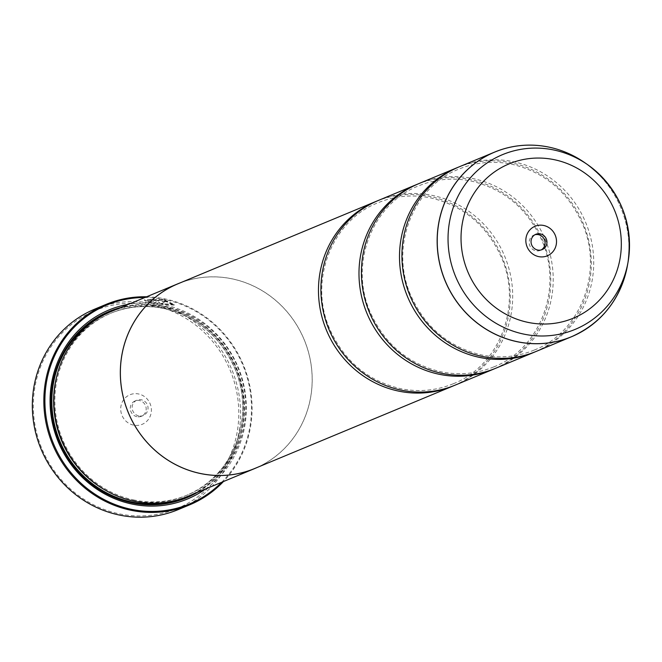 <?xml version="1.0" encoding="UTF-8"?>
<svg xmlns="http://www.w3.org/2000/svg" width="662" height="662" viewBox="0 0 662 662"><rect width="100%" height="100%" fill="white"/><g stroke="black" fill="none" stroke-linecap="round" stroke-linejoin="round"><path stroke-width="0.5" stroke-dasharray="3.31 2.48" d="M536.228 351.406A100.003 95.171 67.4 0 0 593.02 250.493A100.003 95.171 67.4 0 0 513.927 161.818A100.003 95.171 67.4 0 0 459.42 166.733M495.714 368.262A100.003 95.171 67.4 0 0 552.505 267.34A100.003 95.171 67.4 0 0 473.413 178.666A100.003 95.171 67.4 0 0 418.914 183.581M455.208 385.11A100.003 95.171 67.4 0 0 511.991 284.188A100.003 95.171 67.4 0 0 432.898 195.522A100.003 95.171 67.4 0 0 378.399 200.437M160.792 304.015L165.773 301.946A108.576 103.33 67.4 0 0 162.877 301.243L156.786 303.775L174.702 305.157L164.044 299.828L144.333 300.126L145.549 301.036L148.271 301.003L147.427 300.275L163.175 300.192L171.723 304.288L160.792 304.015L171.772 304.015L163.224 299.919L147.469 299.994L148.321 300.73L145.59 300.763L144.374 299.853L164.093 299.555L174.743 304.876L156.836 303.494L162.926 300.962A108.576 103.33 -112.6 0 1 165.823 301.665L160.841 303.742M152.061 302.162L147.022 301.524L153.882 303.155L158.657 301.169L155.578 299.853L149.844 299.82A108.576 103.33 -112.6 0 1 152.798 300.184L155.736 300.631L152.061 302.162L155.843 300.3L152.839 299.903A108.576 103.33 67.4 0 0 149.893 299.547L155.62 299.572L158.706 300.887L153.923 302.873L147.063 301.243L152.111 301.88M158.897 300.714L158.657 301.169L158.897 300.714M153.294 305.339A107.153 101.973 -112.6 0 1 237.335 431.078A107.153 101.973 -112.6 0 1 118.796 513.737A107.153 101.973 -112.6 0 1 34.755 388.006A107.153 101.973 -112.6 0 1 153.294 305.339M178.144 509.624A108.576 103.33 67.4 0 0 239.801 400.055A108.576 103.33 67.4 0 0 153.932 303.784A108.576 103.33 67.4 0 0 94.757 309.121M534.904 234.753A8.283 7.886 67.4 0 0 535.79 250.782A8.283 7.886 67.4 0 0 541.21 249.93M133.467 425.103A16.004 15.226 -112.6 0 1 120.923 406.319A16.004 15.226 -112.6 0 1 138.623 393.981A16.004 15.226 -112.6 0 1 151.176 412.757A16.004 15.226 -112.6 0 1 133.467 425.103M136.902 416.688A8.283 7.886 -112.6 0 1 135.048 400.982A8.283 7.886 -112.6 0 1 146.12 407.916A8.283 7.886 -112.6 0 1 136.902 416.688M138.763 415.91A8.283 7.886 -112.6 0 1 136.918 400.204A8.283 7.886 -112.6 0 1 147.982 407.147A8.283 7.886 -112.6 0 1 138.763 415.91M221.704 482.267A107.724 102.511 67.4 0 0 246.529 375.296A107.724 102.511 67.4 0 0 165.541 299.729A107.724 102.511 67.4 0 0 144.862 297.519M146.6 296.791A108.576 103.33 -112.6 0 1 165.434 299.001A108.576 103.33 -112.6 0 1 246.752 374.162A108.576 103.33 -112.6 0 1 223.442 481.547M133.542 499.884A98.621 93.855 67.4 0 0 187.288 495.035A98.621 93.855 67.4 0 0 243.285 395.512A98.621 93.855 67.4 0 0 165.293 308.07A98.621 93.855 67.4 0 0 111.547 312.919A98.621 93.855 67.4 0 0 55.542 412.443A98.621 93.855 67.4 0 0 133.542 499.884M188.24 496.186A100.045 95.212 67.4 0 0 245.056 395.222A100.045 95.212 67.4 0 0 165.93 306.514A100.045 95.212 67.4 0 0 111.398 311.43M205.518 489.003A102.337 97.388 67.4 0 0 243.806 385.052A102.337 97.388 67.4 0 0 164.673 304.967A102.337 97.388 67.4 0 0 128.676 304.247M197.748 492.23A100.905 96.031 67.4 0 0 242.871 389.504A100.905 96.031 67.4 0 0 164.035 306.523A100.905 96.031 67.4 0 0 120.906 307.482M535.012 351.903A100.003 95.171 67.4 0 0 590.504 250.815A100.003 95.171 67.4 0 0 511.494 162.827A100.003 95.171 67.4 0 0 458.212 167.246M180.428 282.765A100.045 95.212 -112.6 0 1 232.37 278.884A100.045 95.212 -112.6 0 1 311.314 366.144A100.045 95.212 -112.6 0 1 257.237 467.446M494.497 368.759A100.003 95.171 67.4 0 0 549.99 267.663A100.003 95.171 67.4 0 0 470.98 179.683A100.003 95.171 67.4 0 0 417.697 184.102M453.983 385.607A100.003 95.171 67.4 0 0 509.475 284.519A100.003 95.171 67.4 0 0 430.474 196.531A100.003 95.171 67.4 0 0 377.183 200.95M177.855 283.841A100.003 95.171 -112.6 0 1 232.362 278.925A100.003 95.171 -112.6 0 1 311.454 367.592A100.003 95.171 -112.6 0 1 254.663 468.514M533.862 145.21A100.003 95.171 -112.6 0 1 549.137 147.171A100.003 95.171 -112.6 0 1 623.703 215.382A100.003 95.171 -112.6 0 1 603.976 313.796M627.444 265.512A99.979 95.146 67.4 0 0 584.645 162.612M105.515 490.269A98.621 93.855 67.4 0 0 132.326 500.389A98.621 93.855 67.4 0 0 186.072 495.54A98.621 93.855 67.4 0 0 242.069 396.017A98.621 93.855 67.4 0 0 164.077 308.583A98.621 93.855 67.4 0 0 110.331 313.424A98.621 93.855 67.4 0 0 57.271 374.27M187.222 496.599A100.045 95.212 67.4 0 0 242.962 395.495A100.045 95.212 67.4 0 0 163.903 307.358A100.045 95.212 67.4 0 0 110.389 311.86M534.251 350.066C517.179 357.041 499.462 358.638 481.1 354.857C448.464 346.938 425.012 327.094 410.754 295.31C389.413 247.331 412.674 186.858 458.973 169.083C476.044 162.116 493.761 160.518 512.123 164.3C544.76 172.211 568.211 192.063 582.469 223.839C603.81 271.825 580.549 332.299 534.251 350.066M493.736 366.922C476.665 373.889 458.948 375.486 440.586 371.705C407.949 363.794 384.498 343.942 370.24 312.166C348.899 264.179 372.16 203.706 418.467 185.939C435.53 178.963 453.247 177.366 471.617 181.148C504.245 189.067 527.697 208.911 541.955 240.695C563.296 288.673 540.035 349.147 493.736 366.922M453.222 383.77C436.159 390.737 418.442 392.334 400.071 388.553C367.435 380.642 343.983 360.79 329.726 329.014C308.384 281.027 331.645 220.554 377.952 202.787C395.015 195.811 412.732 194.214 431.103 198.004C463.739 205.915 487.182 225.759 501.448 257.543C522.79 305.521 499.52 365.995 453.222 383.77M533.944 235.076L535.806 234.298M136.918 400.204L135.048 400.982M111.547 312.919L110.331 313.424C127.576 306.382 145.475 304.768 164.01 308.591C196.879 316.568 220.471 336.511 234.778 368.436C256.244 416.63 232.85 477.567 186.072 495.54L187.288 495.035M143.282 415.504L141.411 416.282M540.308 250.377L542.17 249.607"/><path stroke-width="0.99" d="M584.645 162.612A99.979 95.146 67.4 0 0 549.203 147.179A99.979 95.146 67.4 0 0 438.592 224.302A99.979 95.146 67.4 0 0 517.005 341.625A99.979 95.146 67.4 0 0 627.444 265.512L628.056 262.02C633.311 221.762 619.814 189.299 587.558 164.639A94.616 90.049 -112.6 0 1 628.056 262.02A94.616 90.049 -112.6 0 1 523.543 334.053A94.616 90.049 -112.6 0 1 449.324 223.028A94.616 90.049 -112.6 0 1 554.003 150.026A94.616 90.049 -112.6 0 1 587.558 164.639L584.645 162.612C573.739 155.057 561.914 149.902 549.179 147.171C530.353 143.29 512.173 144.928 494.638 152.086L459.42 166.733A100.003 95.171 67.4 0 0 402.637 267.655A100.003 95.171 67.4 0 0 481.729 356.322A100.003 95.171 67.4 0 0 536.228 351.406L571.447 336.768A100.003 95.171 -112.6 0 1 516.939 341.675A100.003 95.171 -112.6 0 1 437.847 253.008A100.003 95.171 -112.6 0 1 494.638 152.086A100.003 95.171 -112.6 0 1 533.862 145.21M458.212 167.246A100.003 95.171 67.4 0 0 456.995 167.743L418.914 183.581A100.003 95.171 67.4 0 0 362.122 284.503A100.003 95.171 67.4 0 0 441.215 373.178A100.003 95.171 67.4 0 0 495.714 368.262L533.804 352.424A100.003 95.171 67.4 0 0 535.012 351.903M417.697 184.102A100.003 95.171 67.4 0 0 416.481 184.599L378.399 200.437A100.003 95.171 67.4 0 0 321.608 301.351A100.003 95.171 67.4 0 0 400.7 390.026A100.003 95.171 67.4 0 0 455.208 385.11L493.289 369.272A100.003 95.171 67.4 0 0 494.497 368.759M106.259 304.33L94.757 309.121A108.576 103.33 67.4 0 0 33.1 418.69A108.576 103.33 67.4 0 0 118.97 514.962A108.576 103.33 67.4 0 0 178.144 509.624L189.655 504.841A108.576 103.33 -112.6 0 1 130.48 510.17A108.576 103.33 -112.6 0 1 44.602 413.907A108.576 103.33 -112.6 0 1 106.259 304.33A108.576 103.33 -112.6 0 1 146.6 296.791M543.75 225.485A16.004 15.226 67.4 0 0 526.05 237.823A16.004 15.226 67.4 0 0 538.603 256.599A16.004 15.226 67.4 0 0 556.303 244.261A16.004 15.226 67.4 0 0 543.75 225.485M540.324 233.893A8.283 7.886 67.4 0 0 531.098 242.664A8.283 7.886 67.4 0 0 542.17 249.607A8.283 7.886 67.4 0 0 540.324 233.893M541.21 249.93A8.283 7.886 67.4 0 0 534.904 234.753M144.862 297.519A107.724 102.511 67.4 0 0 45.14 393.451A107.724 102.511 67.4 0 0 130.861 509.235A107.724 102.511 67.4 0 0 221.704 482.267M223.442 481.547A108.576 103.33 -112.6 0 1 189.655 504.841M177.838 283.799L111.398 311.43A100.045 95.212 67.4 0 0 54.59 412.393A100.045 95.212 67.4 0 0 133.716 501.101A100.045 95.212 67.4 0 0 188.24 496.186L254.68 468.555A100.045 95.212 -112.6 0 1 200.156 473.471A100.045 95.212 -112.6 0 1 121.03 384.763A100.045 95.212 -112.6 0 1 177.838 283.799A100.045 95.212 -112.6 0 1 180.428 282.765M128.676 304.247A102.337 97.388 67.4 0 0 50.08 402.521A102.337 97.388 67.4 0 0 131.721 503.997A102.337 97.388 67.4 0 0 205.518 489.003M120.906 307.482A100.905 96.031 67.4 0 0 51.189 406.791A100.905 96.031 67.4 0 0 131.548 502.781A100.905 96.031 67.4 0 0 197.748 492.23M456.995 167.743A100.003 95.171 67.4 0 0 400.204 268.664A100.003 95.171 67.4 0 0 479.296 357.339A100.003 95.171 67.4 0 0 533.804 352.424M257.237 467.446A100.045 95.212 -112.6 0 1 254.68 468.555M416.481 184.599A100.003 95.171 67.4 0 0 359.689 285.512A100.003 95.171 67.4 0 0 438.782 374.187A100.003 95.171 67.4 0 0 493.289 369.272M377.183 200.95A100.003 95.171 67.4 0 0 375.966 201.447A100.003 95.171 67.4 0 0 319.175 302.368A100.003 95.171 67.4 0 0 398.267 391.035A100.003 95.171 67.4 0 0 452.775 386.12A100.003 95.171 67.4 0 0 453.983 385.607M452.775 386.12L254.663 468.514A100.003 95.171 -112.6 0 1 200.164 473.429A100.003 95.171 -112.6 0 1 121.072 384.763A100.003 95.171 -112.6 0 1 177.855 283.841L375.966 201.447M603.976 313.796A100.003 95.171 -112.6 0 1 571.447 336.768C601.882 323.056 620.551 299.307 627.444 265.512M110.389 311.86A100.045 95.212 67.4 0 0 52.497 412.666A100.045 95.212 67.4 0 0 131.688 501.945A100.045 95.212 67.4 0 0 187.222 496.599M57.271 374.27A98.621 93.855 67.4 0 0 105.515 490.269M527.722 322.32A83.578 79.539 67.4 0 0 620.186 257.841A83.578 79.539 67.4 0 0 554.632 159.765A83.578 79.539 67.4 0 0 462.167 224.244A83.578 79.539 67.4 0 0 527.722 322.32"/></g></svg>
